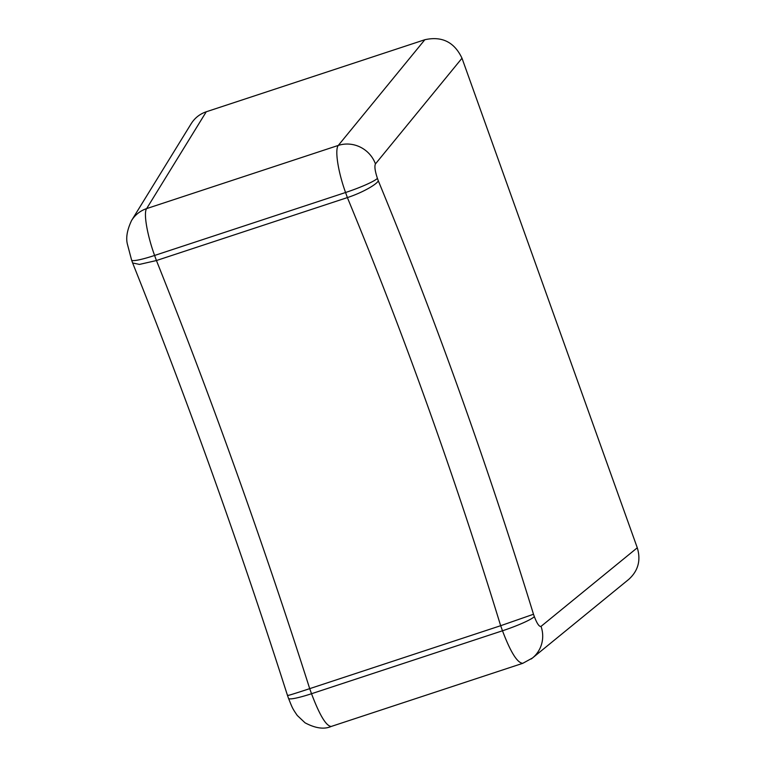 <?xml version="1.0" encoding="UTF-8"?>
<svg xmlns="http://www.w3.org/2000/svg" width="766" height="766" viewBox="0 0 766 766"><rect width="100%" height="100%" fill="white"/><g stroke="black" fill="none" stroke-linecap="round" stroke-linejoin="round"><path stroke-width="1.15" d="M628.762 579.374C638.212 570.794 641.046 560.262 637.283 547.786L541.035 626.377A29.414 28.447 50.8 0 1 532.485 657.994L522.824 663.299C517.395 663.088 510.616 652.249 502.486 630.782L311.523 693.728C319.623 715.205 326.192 726.12 331.228 726.455C324.21 729.558 315.477 728.342 305.04 722.807L297.246 715.444C292.133 707.956 292.421 708.043 288.523 698.362A29.414 3.466 -19.7 0 0 311.523 693.728L309.703 688.644C262.537 540.853 211.445 398.157 156.436 260.536L347.381 197.59C404.065 334.665 455.167 477.362 500.658 625.707L309.713 688.644C292.871 694.207 285.613 696.399 287.911 695.202M628.714 579.412L532.466 658.013A29.414 28.447 50.8 0 1 532.466 658.013A29.414 28.447 50.8 0 1 531.183 658.999M541.035 626.377C539.283 626.923 537.052 623.687 534.352 616.649L533.49 614.255C487.339 464.139 435.605 319.642 378.289 180.776L377.427 178.382A29.414 3.466 160.3 0 1 345.562 192.505C338.065 171.852 334.637 149.676 338.294 145.425L146.641 208.601C143.357 212.728 147.101 234.798 154.598 255.461A29.414 3.466 160.3 0 1 131.599 260.095L127.51 244.584C125.701 238.121 127.06 230.097 131.57 220.512A29.414 28.61 31.6 0 1 146.641 208.601L206.255 111.779C199.84 113.981 194.832 117.926 191.232 123.623M131.599 260.095L132.623 262.968L139.45 264.414L156.436 260.536M424.843 39.727L338.294 145.425A29.414 28.246 39.3 0 1 375.445 163.914L461.994 58.216C454.372 42.101 441.992 35.935 424.843 39.727L206.255 111.779M533.49 614.255L500.658 625.707M378.289 180.776C377.399 183.83 363.304 192.4 347.381 197.59L345.562 192.505L154.598 255.461L156.417 260.536M637.283 547.786L461.994 58.216M500.667 625.698L502.486 630.782A29.414 3.466 -19.7 0 0 534.352 616.649M377.427 178.382C374.995 171.077 374.335 166.251 375.445 163.914M191.184 123.69L131.57 220.512M132.633 262.968C188.197 402.016 239.825 546.196 287.509 695.528L288.523 698.362M522.833 663.299L331.218 726.455"/></g></svg>
